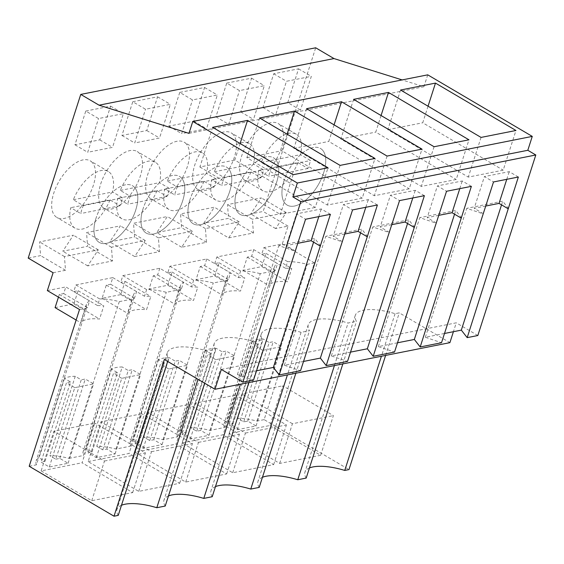 <?xml version="1.0" encoding="UTF-8"?>
<svg xmlns="http://www.w3.org/2000/svg" width="564" height="564" viewBox="0 0 564 564"><rect width="100%" height="100%" fill="white"/><g stroke="black" fill="none" stroke-linecap="round" stroke-linejoin="round"><path stroke-width="0.42" stroke-dasharray="2.82 2.11" d="M29.194 466.259L36.406 464.828L86.729 308.099A35.906 12.69 -162.2 0 1 86.44 304.271A35.906 12.69 -162.2 0 1 89.584 300.922L87.455 307.556A35.906 12.69 -162.2 0 0 85.009 309.551L80.765 322.763A35.906 12.69 -162.2 0 1 99.56 319.034L103.804 305.822A35.906 12.69 -162.2 0 0 97.523 305.561L99.652 298.927A35.906 12.69 -162.2 0 1 119.293 301.634L68.97 458.37A35.906 12.69 17.8 0 0 49.766 455.649L55.773 459.188L81.251 379.826L75.245 376.294L49.766 455.649M79.517 309.53L86.729 308.099M68.97 458.37L83.394 455.508L133.717 298.772A35.906 12.69 -162.2 0 1 133.428 294.944A35.906 12.69 -162.2 0 1 136.573 291.602L134.443 298.236A35.906 12.69 17.8 0 0 131.997 300.231L127.753 313.436A35.906 12.69 17.8 0 1 146.548 309.707L150.792 296.502A35.906 12.69 17.8 0 0 144.511 296.234L120.745 282.247L122.874 275.613L141.331 271.947L159.795 268.288L183.561 282.275L181.425 288.909A35.906 12.69 17.8 0 0 178.985 290.904L174.741 304.116A35.906 12.69 17.8 0 1 193.537 300.386L197.781 287.175A35.906 12.69 17.8 0 0 191.499 286.914L167.734 272.92L169.863 266.286L206.784 258.961L230.549 272.955L228.413 279.589A35.906 12.69 17.8 0 0 225.974 281.584L221.73 294.789A35.906 12.69 17.8 0 1 240.525 291.059L244.769 277.855A35.906 12.69 17.8 0 0 238.487 277.587L214.722 263.592L216.851 256.965L253.772 249.633L277.537 263.628L275.401 270.262A35.906 12.69 -162.2 0 0 272.962 272.257L268.718 285.462A35.906 12.69 -162.2 0 1 287.513 281.732L291.757 268.527A35.906 12.69 -162.2 0 0 285.476 268.267L287.605 261.633A35.906 12.69 -162.2 0 1 307.246 264.34L314.458 262.909L264.135 419.637L348.961 469.586M264.135 419.637L256.923 421.068A35.906 12.69 17.8 0 0 237.719 418.354L243.726 421.886L247.751 421.089L256.049 425.975L237.254 429.705L228.956 424.819L232.981 424.022L226.982 420.483A35.906 12.69 17.8 0 0 224.077 423.705A35.906 12.69 17.8 0 0 224.359 427.533L209.935 430.395A35.906 12.69 17.8 0 0 190.731 427.681L196.737 431.213L200.763 430.417L209.061 435.302L190.265 439.032L181.968 434.146L185.993 433.342L179.994 429.81A35.906 12.69 17.8 0 0 177.089 433.025A35.906 12.69 17.8 0 0 177.371 436.86L162.947 439.723A35.906 12.69 17.8 0 0 143.742 437.001L149.749 440.54L153.775 439.737L162.072 444.622L143.277 448.352L134.979 443.466L139.005 442.669L133.005 439.137A35.906 12.69 17.8 0 0 130.101 442.352A35.906 12.69 17.8 0 0 130.383 446.18L115.958 449.043A35.906 12.69 17.8 0 0 96.754 446.328L102.761 449.861L106.786 449.064L115.084 453.949L96.289 457.679L87.991 452.793L92.017 451.99L86.017 448.458A35.906 12.69 17.8 0 0 83.112 451.672A35.906 12.69 17.8 0 0 83.394 455.508M309.432 467.972A38.979 13.776 17.8 0 0 304.948 472.103A38.979 13.776 17.8 0 0 306.189 478.075M262.443 477.299A38.979 13.776 17.8 0 0 257.959 481.43A38.979 13.776 17.8 0 0 259.2 487.402M215.455 486.619A38.979 13.776 17.8 0 0 210.971 490.75A38.979 13.776 17.8 0 0 212.212 496.722M168.467 495.946A38.979 13.776 17.8 0 0 163.983 500.078A38.979 13.776 17.8 0 0 165.224 506.049M121.479 505.266A38.979 13.776 17.8 0 0 116.995 509.405A38.979 13.776 17.8 0 0 118.236 515.376M55.773 459.188L59.798 458.384L68.096 463.27L49.301 466.999L41.003 462.113L45.028 461.317L39.029 457.785A35.906 12.69 17.8 0 0 36.124 460.999A35.906 12.69 17.8 0 0 36.406 464.828M320.634 455.289L279.688 463.411L229.083 433.61L270.029 425.489L282.768 385.811L333.373 415.612L320.634 455.289L270.029 425.489M182.094 442.937L223.041 434.809L235.78 395.131L194.834 403.26L182.094 442.937L232.699 472.738L273.653 464.609L223.041 434.809M41.13 470.905L91.742 500.712L132.688 492.584L82.076 462.783L94.815 423.106L53.869 431.227L41.13 470.905L82.076 462.783M135.106 452.257L185.711 482.058L226.665 473.936L176.053 444.136L188.792 404.459L147.846 412.58L135.106 452.257L176.053 444.136M88.118 461.585L129.064 453.456L141.804 413.779L100.857 421.907L88.118 461.585L138.723 491.385L179.676 483.263L129.064 453.456M167.663 361.432L168.558 358.641A38.979 13.776 -162.2 0 1 167.318 352.669A38.979 13.776 -162.2 0 1 207.115 350.991L215.547 349.32A38.979 13.776 -162.2 0 1 214.306 343.349A38.979 13.776 -162.2 0 1 254.103 341.664L262.535 339.993A38.979 13.776 -162.2 0 1 261.294 334.022A38.979 13.776 -162.2 0 1 301.091 332.344L309.523 330.673A38.979 13.776 -162.2 0 1 308.282 324.702A38.979 13.776 -162.2 0 1 348.08 323.017L356.511 321.346A38.979 13.776 -162.2 0 1 355.271 315.375A38.979 13.776 -162.2 0 1 395.068 313.697L399.284 312.858L449.896 342.658M164.343 359.479L168.558 358.641M221.321 369.441L456.262 322.819L453.414 331.702M397.479 342.799L378.359 346.599L394.511 352.056M350.491 352.126L331.371 355.919L347.523 361.383M303.502 361.446L284.383 365.246L300.534 370.703M256.514 370.774L237.395 374.566L253.546 380.03M477.835 335.524L456.262 322.819M444.467 333.479L425.348 337.272L441.499 342.736M427.731 74.843L423.909 86.743L402.132 79.919M188.968 133.365L423.909 86.743M53.094 272.743L65.487 270.283L64.451 256.557L98.277 249.845L87.688 265.877L112.476 260.956L111.439 247.229L145.265 240.518L134.669 256.549L159.464 251.636L158.428 237.909L192.253 231.198L181.657 247.229L194.058 244.769L206.452 242.308L205.416 228.582L239.242 221.871L228.646 237.902L203.759 223.245L228.547 218.331L227.511 204.605L261.336 197.893L250.747 213.925L263.141 211.465L315.692 47.792M203.759 223.245L214.348 207.214L180.522 213.925L181.559 227.652L156.771 232.572L167.36 216.541L133.534 223.252L134.57 236.979L122.177 239.439L109.783 241.893L120.372 225.861L86.546 232.572L87.582 246.299L62.794 251.22L73.383 235.188L39.558 241.9L40.594 255.626L28.2 258.086M85.777 111.059L110.607 106.131L99.786 139.858L74.949 144.786L85.777 111.059L98.531 118.567L123.368 113.639L112.539 147.366L87.702 152.294L98.531 118.567M226.742 83.091L251.572 78.163L240.743 111.883L215.913 116.811L226.742 83.091L239.496 90.6L264.333 85.672L253.504 119.399L228.667 124.327L239.496 90.6M132.766 101.739L157.596 96.811L146.774 130.538L121.937 135.466L132.766 101.739L145.519 109.247L170.356 104.319L159.527 138.046L134.69 142.974L145.519 109.247M179.754 92.411L168.925 126.139L193.762 121.211L204.584 87.483L179.754 92.411L192.507 99.92L217.344 94.992L206.516 128.719L181.678 133.647L192.507 99.92M185.295 142.96A32.853 16.511 -59.5 0 1 181.114 180.015A32.853 16.511 -59.5 0 1 150.884 198.838A32.853 16.511 -59.5 0 1 149.82 198.091A32.853 16.511 -59.5 0 1 153.993 161.036A32.853 16.511 -59.5 0 1 184.224 142.213A32.853 16.511 -59.5 0 1 185.295 142.96M102.831 207.418A32.853 16.511 -59.5 0 1 107.005 170.363A32.853 16.511 -59.5 0 1 137.235 151.54A32.853 16.511 -59.5 0 1 138.307 152.287A32.853 16.511 -59.5 0 1 134.126 189.335A32.853 16.511 -59.5 0 1 103.896 208.165A32.853 16.511 -59.5 0 1 102.831 207.418M287.732 102.563L298.56 68.836L273.723 73.764L262.902 107.491L287.732 102.563L300.492 110.072L275.655 115L286.484 81.272L311.321 76.344L300.492 110.072M279.272 124.313A32.853 16.511 -59.5 0 1 275.091 161.367A32.853 16.511 -59.5 0 1 244.861 180.191A32.853 16.511 -59.5 0 1 243.789 179.444A32.853 16.511 -59.5 0 1 247.97 142.389A32.853 16.511 -59.5 0 1 278.2 123.565A32.853 16.511 -59.5 0 1 279.272 124.313M91.319 161.607A32.853 16.511 -59.5 0 1 87.138 198.662A32.853 16.511 -59.5 0 1 56.908 217.485A32.853 16.511 -59.5 0 1 55.843 216.738A32.853 16.511 -59.5 0 1 60.017 179.683A32.853 16.511 -59.5 0 1 90.247 160.86A32.853 16.511 -59.5 0 1 91.319 161.607M232.283 133.64A32.853 16.511 -59.5 0 1 228.103 170.688A32.853 16.511 -59.5 0 1 197.872 189.511A32.853 16.511 -59.5 0 1 196.808 188.764A32.853 16.511 -59.5 0 1 200.981 151.716A32.853 16.511 -59.5 0 1 231.212 132.892A32.853 16.511 -59.5 0 1 232.283 133.64M65.487 270.283L40.594 255.626M206.784 258.961L204.654 265.595L200.291 266.462L196.046 279.666L214.842 275.937L219.086 262.732L214.722 263.592M159.795 268.288L157.666 274.915L153.302 275.782L149.058 288.987L167.853 285.257L172.098 272.052L167.734 272.92M55.082 307.634L73.877 303.904L78.121 290.7L73.757 291.567L75.886 284.933L112.807 277.608L110.678 284.242L106.314 285.109L102.07 298.314L120.865 294.584L125.109 281.38L120.745 282.247M58.459 297.129L59.326 294.429L63.69 293.562L65.819 286.935L89.584 300.922M47.355 290.594L65.819 286.935M228.646 237.902L253.44 232.988L252.404 219.262L227.511 204.605M253.772 249.633L251.643 256.267L247.279 257.135L243.035 270.339L261.83 266.61L266.074 253.405L261.71 254.272L263.839 247.638L282.296 243.979L288.028 226.122L275.634 228.582L286.23 212.55L252.404 219.262M45.028 461.317L70.507 381.962L64.507 378.423A35.906 12.69 -162.2 0 1 75.245 376.294M64.507 378.423L39.029 457.785M119.293 301.634L133.717 298.772M59.798 458.384L85.277 379.029L81.251 379.826M68.096 463.27L93.575 383.915L85.277 379.029M49.301 466.999L74.779 387.644L93.575 383.915M74.779 387.644L66.481 382.759L41.003 462.113M70.507 381.962L66.481 382.759M207.115 350.991L198.027 379.311M204.661 383.217L215.547 349.32M91.742 500.712L104.481 461.028L53.869 431.227M132.688 492.584L145.427 452.906L94.815 423.106M104.481 461.028L145.427 452.906M320.634 245.974L314.768 238.473L278.792 245.615L294.944 251.079M313.584 242.16L314.768 238.473M237.395 374.566L278.792 245.615M297.841 243.317L286.244 245.615L296.438 213.876L305.568 219.248M295.374 250.987L286.244 245.615M330.405 214.32L321.276 208.948L296.438 213.876M318.815 216.618L321.276 208.948M240.102 143.51L234.786 160.077L315.262 207.46L328.001 167.783M212.621 127.323L199.882 167L234.786 160.077M293.097 174.713L280.357 214.391L315.262 207.46M199.882 167L280.357 214.391M112.476 260.956L87.582 246.299M87.688 265.877L62.794 251.22M98.277 249.845L73.383 235.188M64.451 256.557L39.558 241.9M133.633 186.522A32.853 16.511 -59.5 0 1 129.452 223.577A32.853 16.511 -59.5 0 1 99.222 242.4A32.853 16.511 -59.5 0 1 98.157 241.653A32.853 16.511 -59.5 0 1 102.331 204.605A32.853 16.511 -59.5 0 1 132.561 185.775A32.853 16.511 -59.5 0 1 133.633 186.522M110.607 106.131L123.368 113.639M74.949 144.786L87.702 152.294M99.786 139.858L112.539 147.366M112.807 277.608L136.573 291.602M75.886 284.933L99.652 298.927M73.757 291.567L97.523 305.561M78.121 290.7L103.804 305.822M73.877 303.904L99.56 319.034M76.14 320.035L80.765 322.763M59.326 294.429L85.009 309.551M63.69 293.562L87.455 307.556M256.923 421.068L307.246 264.34M288.028 226.122L263.141 211.465M385.621 355.412L399.284 312.858M314.458 262.909L282.296 243.979M263.839 247.638L287.605 261.633M209.935 430.395L260.258 273.667L274.682 270.805A35.906 12.69 -162.2 0 1 274.393 266.976A35.906 12.69 -162.2 0 1 277.537 263.628M232.981 424.022L258.46 344.66L252.46 341.128A35.906 12.69 -162.2 0 1 263.198 338.999L237.719 418.354M252.46 341.128L226.982 420.483M274.682 270.805L224.359 427.533M334.417 365.578L348.08 323.017M342.849 363.9L356.511 321.346M395.068 313.697L381.405 356.251M243.726 421.886L269.204 342.531L263.198 338.999M247.751 421.089L273.23 341.735L269.204 342.531M256.049 425.975L281.528 346.62L273.23 341.735M237.254 429.705L262.732 350.35L281.528 346.62M262.732 350.35L254.434 345.464L228.956 424.819M258.46 344.66L254.434 345.464M279.688 463.411L292.427 423.733L333.373 415.612M229.083 433.61L241.822 393.933L282.768 385.811M292.427 423.733L241.822 393.933M275.634 228.582L250.747 213.925M261.71 254.272L285.476 268.267M216.851 256.965L240.617 270.953A35.906 12.69 -162.2 0 1 260.258 273.667M251.643 256.267L275.401 270.262M247.279 257.135L272.962 272.257M243.035 270.339L268.718 285.462M261.83 266.61L287.513 281.732M266.074 253.405L291.757 268.527M253.44 232.988L228.547 218.331M286.23 212.55L261.336 197.893M321.586 149.227A32.853 16.511 -59.5 0 1 317.405 186.282A32.853 16.511 -59.5 0 1 287.175 205.106A32.853 16.511 -59.5 0 1 286.103 204.358A32.853 16.511 -59.5 0 1 290.284 167.304A32.853 16.511 -59.5 0 1 320.514 148.48A32.853 16.511 -59.5 0 1 321.586 149.227M273.723 73.764L286.484 81.272M298.56 68.836L311.321 76.344M262.902 107.491L275.655 115M400.574 90.028L387.835 129.706L468.31 177.096L503.215 170.166L515.954 130.488M481.05 137.419L468.31 177.096M428.055 106.208L422.739 122.776L503.215 170.166M387.835 129.706L422.739 122.776M425.348 337.272L466.745 208.32L482.897 213.777M508.587 208.68L502.721 201.179L466.745 208.32M485.787 206.022L474.197 208.32L484.391 176.581L493.521 181.953M483.327 213.693L474.197 208.32M518.351 177.025L509.229 171.653L484.391 176.581M506.761 179.324L509.229 171.653M501.537 204.866L502.721 201.179M145.265 240.518L120.372 225.861M111.439 247.229L86.546 232.572M134.669 256.549L109.783 241.893M159.464 251.636L134.57 236.979M180.621 177.202A32.853 16.511 -59.5 0 1 176.44 214.257A32.853 16.511 -59.5 0 1 146.21 233.08A32.853 16.511 -59.5 0 1 145.145 232.333A32.853 16.511 -59.5 0 1 149.319 195.278A32.853 16.511 -59.5 0 1 179.549 176.454A32.853 16.511 -59.5 0 1 180.621 177.202M157.596 96.811L170.356 104.319M121.937 135.466L134.69 142.974M146.774 130.538L159.527 138.046M122.874 275.613L146.64 289.6A35.906 12.69 -162.2 0 1 166.281 292.314L180.706 289.452A35.906 12.69 -162.2 0 1 180.417 285.624A35.906 12.69 -162.2 0 1 183.561 282.275M146.64 289.6L144.511 296.234M125.109 281.38L150.792 296.502M120.865 294.584L146.548 309.707M102.07 298.314L127.753 313.436M106.314 285.109L131.997 300.231M110.678 284.242L134.443 298.236M130.383 446.18L180.706 289.452M115.958 449.043L166.281 292.314M92.017 451.99L117.495 372.635L111.496 369.103A35.906 12.69 -162.2 0 1 122.233 366.967L96.754 446.328M111.496 369.103L86.017 448.458M259.609 117.996L246.87 157.68L327.346 205.063L362.25 198.14L374.989 158.463M340.085 165.386L327.346 205.063M287.09 134.183L281.774 150.75L362.25 198.14M246.87 157.68L281.774 150.75M284.383 365.246L325.781 236.288L341.932 241.752M367.622 236.654L361.757 229.153L325.781 236.288M344.823 233.989L333.232 236.295L343.427 204.549L352.556 209.921M342.362 241.667L333.232 236.295M377.394 204.993L368.264 199.621L343.427 204.549M365.803 207.298L368.264 199.621M360.572 232.84L361.757 229.153M254.103 341.664L240.44 384.225M248.872 382.547L262.535 339.993M102.761 449.861L128.239 370.506L122.233 366.967M106.786 449.064L132.265 369.702L128.239 370.506M115.084 453.949L140.563 374.588L132.265 369.702M96.289 457.679L121.768 378.317L140.563 374.588M121.768 378.317L113.47 373.431L87.991 452.793M117.495 372.635L113.47 373.431M138.723 491.385L151.462 451.708L100.857 421.907M179.676 483.263L192.416 443.579L141.804 413.779M151.462 451.708L192.416 443.579M192.253 231.198L167.36 216.541M158.428 237.909L133.534 223.252M181.657 247.229L156.771 232.572M206.452 242.308L181.559 227.652M227.609 167.875A32.853 16.511 -59.5 0 1 223.429 204.929A32.853 16.511 -59.5 0 1 193.198 223.753A32.853 16.511 -59.5 0 1 192.127 223.006A32.853 16.511 -59.5 0 1 196.307 185.958A32.853 16.511 -59.5 0 1 226.538 167.127A32.853 16.511 -59.5 0 1 227.609 167.875M204.584 87.483L217.344 94.992M168.925 126.139L181.678 133.647M193.762 121.211L206.516 128.719M169.863 266.286L193.628 280.28A35.906 12.69 -162.2 0 1 213.27 282.987L227.694 280.125A35.906 12.69 -162.2 0 1 227.405 276.297A35.906 12.69 -162.2 0 1 230.549 272.955M193.628 280.28L191.499 286.914M172.098 272.052L197.781 287.175M167.853 285.257L193.537 300.386M149.058 288.987L174.741 304.116M153.302 275.782L178.985 290.904M157.666 274.915L181.425 288.909M177.371 436.86L227.694 280.125M162.947 439.723L213.27 282.987M139.005 442.669L164.484 363.315L158.484 359.776A35.906 12.69 -162.2 0 1 169.221 357.647L143.742 437.001M158.484 359.776L133.005 439.137M306.597 108.676L293.858 148.353L374.334 195.743L409.238 188.813L421.978 149.136M387.073 156.066L374.334 195.743M334.078 124.863L328.763 141.43L409.238 188.813M293.858 148.353L328.763 141.43M331.371 355.919L372.769 226.968L388.92 232.424M414.611 227.327L408.745 219.826L372.769 226.968M391.811 224.669L380.221 226.968L390.415 195.229L399.545 200.601M389.35 232.34L380.221 226.968M424.382 195.673L415.252 190.301L390.415 195.229M412.785 197.971L415.252 190.301M407.56 223.513L408.745 219.826M301.091 332.344L287.428 374.898M295.86 373.227L309.523 330.673M149.749 440.54L175.228 361.179L169.221 357.647M153.775 439.737L179.253 360.382L175.228 361.179M162.072 444.622L187.551 365.268L179.253 360.382M143.277 448.352L168.756 368.997L187.551 365.268M168.756 368.997L160.458 364.111L134.979 443.466M164.484 363.315L160.458 364.111M185.711 482.058L198.45 442.38L147.846 412.58M226.665 473.936L239.404 434.259L188.792 404.459M198.45 442.38L239.404 434.259M239.242 221.871L214.348 207.214M205.416 228.582L180.522 213.925M274.597 158.554A32.853 16.511 -59.5 0 1 270.417 195.602A32.853 16.511 -59.5 0 1 240.186 214.433A32.853 16.511 -59.5 0 1 239.115 213.685A32.853 16.511 -59.5 0 1 243.296 176.631A32.853 16.511 -59.5 0 1 273.526 157.807A32.853 16.511 -59.5 0 1 274.597 158.554M251.572 78.163L264.333 85.672M215.913 116.811L228.667 124.327M240.743 111.883L253.504 119.399M240.617 270.953L238.487 277.587M219.086 262.732L244.769 277.855M214.842 275.937L240.525 291.059M196.046 279.666L221.73 294.789M200.291 266.462L225.974 281.584M204.654 265.595L228.413 279.589M185.993 433.342L211.472 353.988L205.472 350.455A35.906 12.69 -162.2 0 1 216.209 348.319L190.731 427.681M205.472 350.455L179.994 429.81M353.586 99.349L340.846 139.026L421.322 186.416L456.227 179.493L468.966 139.816M434.061 146.739L421.322 186.416M381.067 115.535L375.751 132.103L456.227 179.493M340.846 139.026L375.751 132.103M378.359 346.599L419.757 217.641L435.909 223.104M461.599 218.007L455.733 210.506L419.757 217.641M438.799 215.342L427.209 217.648L437.403 185.901L446.533 191.274M436.339 223.02L427.209 217.648M471.363 186.346L462.24 180.973L437.403 185.901M459.773 188.651L462.24 180.973M454.549 214.193L455.733 210.506M196.737 431.213L222.216 351.858L216.209 348.319M200.763 430.417L226.242 351.055L222.216 351.858M209.061 435.302L234.539 355.94L226.242 351.055M190.265 439.032L215.744 359.67L234.539 355.94M215.744 359.67L207.446 354.784L181.968 434.146M211.472 353.988L207.446 354.784M232.699 472.738L245.439 433.06L194.834 403.26M273.653 464.609L286.392 424.932L235.78 395.131M245.439 433.06L286.392 424.932M96.091 218.021A32.853 16.511 120.5 0 0 99.222 242.4A32.853 16.511 120.5 0 0 135.691 210.161A32.853 16.511 120.5 0 0 132.561 185.775A32.853 16.511 120.5 0 0 96.091 218.021M110.008 199.903A32.853 16.511 -59.5 0 1 74.998 228.138A32.853 16.511 -59.5 0 1 70.775 207.686L80.73 213.544A32.853 16.511 -59.5 0 1 81.822 209.618A32.853 16.511 -59.5 0 1 83.275 205.613L73.32 199.748A32.853 16.511 -59.5 0 1 108.337 171.512A32.853 16.511 -59.5 0 1 112.56 191.964L122.515 197.823A32.853 16.511 -59.5 0 1 121.422 201.757A32.853 16.511 -59.5 0 1 119.97 205.761L110.008 199.903L70.775 207.686M73.32 199.748L112.56 191.964M83.275 205.613L122.515 197.823M119.97 205.761L80.73 213.544M143.08 208.694A32.853 16.511 120.5 0 0 146.21 233.08A32.853 16.511 120.5 0 0 182.68 200.833A32.853 16.511 120.5 0 0 179.549 176.454A32.853 16.511 120.5 0 0 143.08 208.694M156.996 190.576A32.853 16.511 -59.5 0 1 121.986 218.811A32.853 16.511 -59.5 0 1 117.763 198.359L127.718 204.224A32.853 16.511 -59.5 0 1 128.811 200.291A32.853 16.511 -59.5 0 1 130.263 196.286L120.308 190.428A32.853 16.511 -59.5 0 1 155.326 162.192A32.853 16.511 -59.5 0 1 159.549 182.637L169.503 188.503A32.853 16.511 -59.5 0 1 168.41 192.437A32.853 16.511 -59.5 0 1 166.958 196.441L156.996 190.576L117.763 198.359M120.308 190.428L159.549 182.637M130.263 196.286L169.503 188.503M166.958 196.441L127.718 204.224M190.068 199.374A32.853 16.511 120.5 0 0 193.198 223.753A32.853 16.511 120.5 0 0 229.668 191.513A32.853 16.511 120.5 0 0 226.538 167.127A32.853 16.511 120.5 0 0 190.068 199.374M203.985 181.248A32.853 16.511 -59.5 0 1 168.974 209.491A32.853 16.511 -59.5 0 1 164.751 189.039L174.706 194.897A32.853 16.511 -59.5 0 1 175.799 190.97A32.853 16.511 -59.5 0 1 177.251 186.966L167.297 181.1A32.853 16.511 -59.5 0 1 202.314 152.865A32.853 16.511 -59.5 0 1 206.537 173.317L216.491 179.176A32.853 16.511 -59.5 0 1 215.399 183.11A32.853 16.511 -59.5 0 1 213.946 187.114L203.985 181.248L164.751 189.039M167.297 181.1L206.537 173.317M177.251 186.966L216.491 179.176M213.946 187.114L174.706 194.897M237.056 190.047A32.853 16.511 120.5 0 0 240.186 214.433A32.853 16.511 120.5 0 0 276.656 182.186A32.853 16.511 120.5 0 0 273.526 157.807A32.853 16.511 120.5 0 0 237.056 190.047M250.973 171.928A32.853 16.511 -59.5 0 1 215.963 200.164A32.853 16.511 -59.5 0 1 211.74 179.712L221.694 185.577A32.853 16.511 -59.5 0 1 222.787 181.643A32.853 16.511 -59.5 0 1 224.239 177.639L214.285 171.78A32.853 16.511 -59.5 0 1 249.302 143.538A32.853 16.511 -59.5 0 1 253.525 163.99L263.48 169.856A32.853 16.511 -59.5 0 1 262.387 173.79A32.853 16.511 -59.5 0 1 260.935 177.787L250.973 171.928L211.74 179.712M214.285 171.78L253.525 163.99M224.239 177.639L263.48 169.856M260.935 177.787L221.694 185.577M284.044 180.727A32.853 16.511 120.5 0 0 287.175 205.106A32.853 16.511 120.5 0 0 323.644 172.866A32.853 16.511 120.5 0 0 320.514 148.48A32.853 16.511 120.5 0 0 284.044 180.727M297.961 162.601A32.853 16.511 -59.5 0 1 262.951 190.843A32.853 16.511 -59.5 0 1 258.728 170.391L268.683 176.25A32.853 16.511 -59.5 0 1 269.775 172.323A32.853 16.511 -59.5 0 1 271.228 168.319L261.273 162.453A32.853 16.511 -59.5 0 1 296.29 134.218A32.853 16.511 -59.5 0 1 300.513 154.67L310.468 160.528A32.853 16.511 -59.5 0 1 309.375 164.462A32.853 16.511 -59.5 0 1 307.923 168.467L297.961 162.601L258.728 170.391M261.273 162.453L300.513 154.67M271.228 168.319L310.468 160.528M307.923 168.467L268.683 176.25M86.44 304.271L36.124 460.999M167.318 352.669L116.995 509.405M74.998 228.138L56.908 217.485M108.337 171.512L90.247 160.86M274.393 266.976L224.077 423.705M355.271 315.375L304.948 472.103M262.951 190.843L244.861 180.191M296.29 134.218L278.2 123.565M121.986 218.811L103.896 208.165M155.326 162.192L137.235 151.54M133.428 294.944L83.112 451.672M214.306 343.349L163.983 500.078M168.974 209.491L150.884 198.838M202.314 152.865L184.224 142.213M180.417 285.624L130.101 442.352M261.294 334.022L210.971 490.75M215.963 200.164L197.872 189.511M249.302 143.538L231.212 132.892M227.405 276.297L177.089 433.025M308.282 324.702L257.959 481.43"/><path stroke-width="0.85" d="M214.954 389.28L221.321 369.441L242.894 382.145L300.859 201.609L292.871 196.906L297.334 183.018L192.789 121.457L188.968 133.365L99.052 105.186L80.751 94.414L28.2 258.086L53.094 272.743L47.355 290.594L79.517 309.53L29.194 466.259L114.02 516.208L164.343 359.479L214.954 389.28L449.896 342.658L453.414 331.702M381.405 356.251L344.752 470.425L348.961 469.586L385.621 355.412M344.752 470.425A38.979 13.776 17.8 0 0 309.432 467.972M262.443 477.299A38.979 13.776 17.8 0 1 297.764 479.752L306.189 478.075L342.849 363.9M287.428 374.898L250.776 489.073L254.984 488.241L259.2 487.402L295.86 373.227M250.776 489.073A38.979 13.776 17.8 0 0 215.455 486.619M240.44 384.225L203.787 498.4L212.212 496.722L248.872 382.547M203.787 498.4A38.979 13.776 17.8 0 0 168.467 495.946M198.027 379.311L156.799 507.72L165.224 506.049L204.661 383.217M156.799 507.72A38.979 13.776 17.8 0 0 121.479 505.266M114.02 516.208L118.236 515.376L167.663 361.432M397.479 342.799L414.336 339.457L420.201 346.959L441.499 342.736L493.521 181.953L518.351 177.025L467.189 337.639L477.835 335.524L535.8 154.987L300.859 201.609M350.491 352.126L367.347 348.785L373.213 356.286L394.511 352.056L446.533 191.274L471.363 186.346L420.201 346.959M303.502 361.446L320.359 358.105L326.225 365.606L347.523 361.383L399.545 200.601L424.382 195.673L373.213 356.286M256.514 370.774L273.371 367.432L279.236 374.933L300.534 370.703L352.556 209.921L377.394 204.993L326.225 365.606M242.894 382.145L253.546 380.03L305.568 219.248L330.405 214.32L279.236 374.933M467.189 337.639L461.324 330.13L444.467 333.479M292.871 196.906L527.812 150.285L535.8 154.987M527.812 150.285L532.268 136.396L427.731 74.843L192.789 121.457M297.334 183.018L532.268 136.396M247.525 120.4L212.621 127.323L293.097 174.713L328.001 167.783L247.525 120.4L240.102 143.51M306.597 108.676L341.502 101.746L421.978 149.136L387.073 156.066L306.597 108.676M259.609 117.996L294.514 111.073L374.989 158.463L340.085 165.386L259.609 117.996M388.49 92.425L353.586 99.349L434.061 146.739L468.966 139.816L388.49 92.425L381.067 115.535M435.478 83.098L515.954 130.488L481.05 137.419L400.574 90.028L435.478 83.098L428.055 106.208M402.132 79.919L333.994 58.571L99.052 105.186M80.751 94.414L315.692 47.792L333.994 58.571M76.14 320.035L55.082 307.634L58.459 297.129M273.371 367.432L313.584 242.16M320.211 246.059L311.081 240.687L297.841 243.317M311.081 240.687L318.815 216.618M297.764 479.752L334.417 365.578M508.164 208.765L499.034 203.392L485.787 206.022M499.034 203.392L506.761 179.324M461.324 330.13L501.537 204.866M294.514 111.073L287.09 134.183M367.199 236.739L358.069 231.367L344.823 233.989M358.069 231.367L365.803 207.298M320.359 358.105L360.572 232.84M341.502 101.746L334.078 124.863M414.188 227.412L405.058 222.04L391.811 224.669M405.058 222.04L412.785 197.971M367.347 348.785L407.56 223.513M461.176 218.092L452.046 212.72L438.799 215.342M452.046 212.72L459.773 188.651M414.336 339.457L454.549 214.193"/></g></svg>
